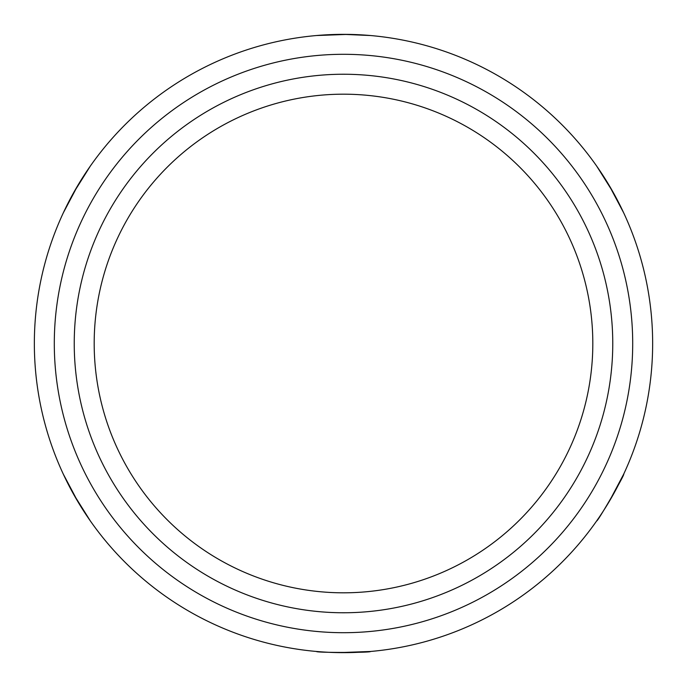 <?xml version="1.0" encoding="UTF-8"?>
<svg xmlns="http://www.w3.org/2000/svg" width="687" height="687" viewBox="0 0 687 687"><rect width="100%" height="100%" fill="white"/><g stroke="black" fill="none" stroke-linecap="round" stroke-linejoin="round"><path stroke-width="1.03" d="M343.5 34.35L370.448 35.526M74.239 343.5A269.261 269.261 0 0 0 343.5 612.761A269.261 269.261 0 0 0 612.761 343.5A269.261 269.261 0 0 0 343.5 74.239A269.261 269.261 0 0 0 74.239 343.5M652.65 343.5A309.15 309.15 0 0 0 343.5 34.35A309.15 309.15 0 0 0 34.35 343.5A309.15 309.15 0 0 0 343.5 652.65A309.15 309.15 0 0 0 652.65 343.5A309.15 309.15 0 0 1 343.5 652.65A309.15 309.15 0 0 1 34.35 343.5M94.188 343.5A249.312 249.312 0 0 0 343.5 592.812A249.312 249.312 0 0 0 592.812 343.5A249.312 249.312 0 0 0 343.5 94.188A249.312 249.312 0 0 0 94.188 343.5M347.802 34.376L316.552 35.526M609.051 185.215L623.684 212.85M613.354 192.661L596.737 166.177M73.638 192.669L90.263 166.177M77.94 185.215L63.316 212.85M77.949 501.785L63.316 474.15M73.646 494.339L90.263 520.823M339.206 652.624L370.448 651.474C372.122 652.753 314.929 652.753 316.552 651.474M609.06 501.785L623.684 474.15C625.625 473.343 597.029 522.876 596.737 520.823M632.701 343.5A289.201 289.201 0 0 0 343.5 54.299A289.201 289.201 0 0 0 54.299 343.5A289.201 289.201 0 0 0 343.5 632.701A289.201 289.201 0 0 0 632.701 343.5"/></g></svg>
